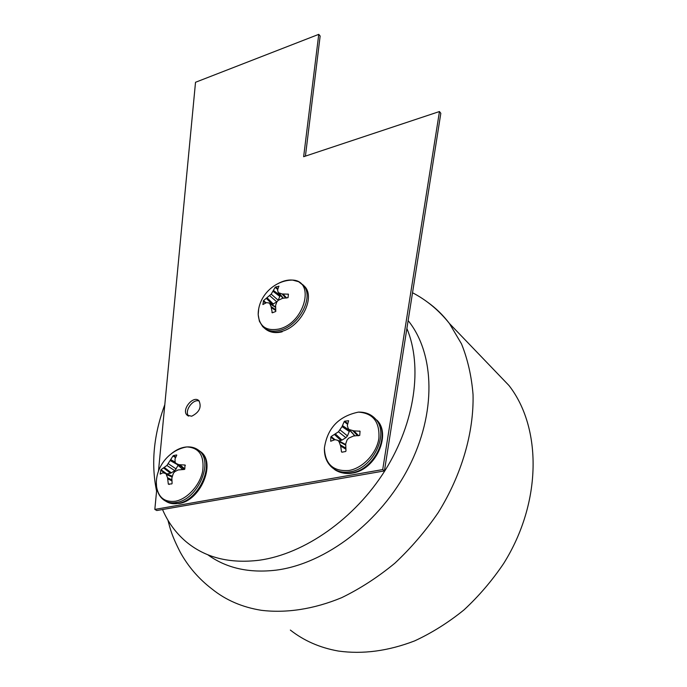 <?xml version="1.0" encoding="UTF-8"?>
<svg xmlns="http://www.w3.org/2000/svg" width="687" height="687" viewBox="0 0 687 687"><rect width="100%" height="100%" fill="white"/><g stroke="black" fill="none" stroke-linecap="round" stroke-linejoin="round"><path stroke-width="1.03" d="M158.491 471.016L195.52 82.277L318.759 34.35L303.645 156.705L439.457 111.534L440.822 113.321L384.428 470.913L156.791 510.527L154.833 509.411L156.834 488.414M439.457 111.534L382.711 469.573L384.428 470.913M318.759 34.35L320.151 36.042L305.423 156.112M382.711 469.573L154.833 509.411M191.673 416.219C199.367 412.312 201.806 407.159 198.981 400.779C193.476 394.759 180.999 409.864 187.104 415.163L191.673 416.219M199.273 401.096C193.047 398.331 183.901 411.238 188.659 416.107M263.284 301.104L265.457 303.019M272.292 312.825L271.047 306.548L269.493 303.13L266.608 302.606L262.889 304.539L263.559 300.605L265.998 302.735M277.625 289.433L275.186 287.321L275.642 286.977L277.831 288.866M271.923 312.473L272.481 312.791M288.051 297.651L282.555 298.33L278.278 300.305L276.844 301.945L275.616 305.337L275.788 311.46L272.292 312.817M280.339 295.109L278.149 300.382M263.559 300.605L271.193 294.122L275.186 287.321M276.913 301.799L271.949 304.667M275.642 286.977L278.991 286.307M278.828 286.101L277.574 290.077L278.244 292.61L282.065 293.95L288.411 294.208L288.042 297.651M288.446 294.525L288.059 294.027M258.63 309.536L258.192 314.655C259.36 326.411 266.161 331.22 278.596 329.099C304.289 323.775 315.951 280.803 292.525 280.081L292.525 280.081C287.844 279.669 282.95 280.871 277.84 283.688M264.718 328.386C268.772 332.079 274.165 333.143 280.897 331.589C300.279 327.596 315.797 298.003 304.779 286.608L298.639 281.713L292.525 280.081C274.147 280.184 257.994 296.501 258.192 314.655L259.385 321.224L262.606 326.48C266.659 330.765 272.292 332.079 279.515 330.43C298.914 326.419 314.466 296.784 303.448 285.397L299.97 282.443M290.352 630.073C303.998 640.791 319.97 647.772 338.296 651.036C362.71 654.453 388.155 651.07 414.647 640.894C431.908 632.89 448.362 622.551 464.008 609.893C478.908 596.058 492.107 580.618 503.605 563.589C542.266 502.051 541.751 427.391 508.955 385.484L492.588 368.447M330.816 437.087L334.114 439.774M330.808 437.078L331.134 436.537L335.007 439.671L330.687 441.252L330.816 437.078M347.459 424.214L344.187 421.595L344.685 421.191L347.648 423.553M359.756 435.352L353.513 436.013L348.661 438.151L347.047 439.998L345.707 443.879L345.973 450.938L345.664 451.496L341.911 452.201L341.482 451.78L342.306 452.175M349.692 430.406L347.467 435.901L345.887 437.713L341.971 440.101L338.906 440.899M331.134 436.537L338.459 431.771L342.04 426.61L344.187 421.595M341.482 451.78L340.683 446.078L338.992 441.543L337.678 440.264L334.998 439.671M344.685 421.191L348.618 420.719L347.313 425.562L348.3 428.851L349.4 429.615L353.951 430.878L360.022 431.213L359.748 435.352M360.082 431.556L359.619 430.989M354.939 435.919L348.318 428.868M358.425 412.114C338.665 416.245 327.321 428.224 324.41 448.036L324.41 448.053C325.045 464.18 333.238 471.66 348.987 470.483C362.951 468.122 376.716 453.351 378.872 438.375C379.859 421.887 373.041 413.136 358.425 412.114L358.425 412.114C365.424 411.942 371.109 414.227 375.497 418.967L369.151 414.218M353.565 436.013L354.226 435.515M160.706 470.191L165.215 473.274M160.14 474.09L160.981 469.693L166.941 473.987M175.546 457.654L173.004 455.953L173.476 455.575L175.786 457.121M185.387 465.365L185.009 465.013L184.794 469.084L184.296 469.444L178.096 469.951L174.841 471.608L173.356 473.3L171.853 478.058L172.102 483.39L171.836 483.906L168.315 484.095L169.251 484.455M160.981 469.693L166.915 465.46L173.004 455.953M178.036 465.434L174.824 470.715L170.488 473.249L167.147 473.884M168.315 484.095L167.559 477.731L165.91 473.558L162.879 472.811L160.234 474.082M181.9 468.792L175.142 462.445L175.013 458.942L176.782 455.112M175.477 463.201L178.955 464.695L185.009 465.013M183.326 469.47L181.918 468.809M173.476 455.575L176.602 454.949M156.387 483.262L156.567 486.697C158.439 497.551 164.657 502.403 175.211 501.261C187.13 499.26 199.857 485.366 202.656 471.265C204.537 455.721 199.264 447.615 186.847 446.936L186.847 446.936C181.54 447.306 176.319 449.607 171.175 453.824M165.799 501.209C169.182 503.459 173.193 504.198 177.83 503.425C198.921 500.875 215.443 463.545 201.033 452.012L198.191 449.942C194.971 447.666 191.192 446.662 186.847 446.936C168.47 449.985 154.369 468.431 156.567 486.688L156.567 486.705C157.168 491.368 158.843 495.155 161.6 498.066L162.853 499.234C166.434 502.274 170.9 503.365 176.25 502.489C197.349 499.93 213.915 462.549 199.505 451.007L194.284 447.89M162.527 509.531C167.937 522.146 175.683 532.777 185.748 541.433C204.906 557.586 229.406 563.847 259.257 560.231C304.47 554.005 354.878 518.668 385.124 470.372C415.352 422.041 422.634 366.18 406.893 328.48M164.811 404.66C153.656 434.828 150.917 463.631 156.576 491.042M207.757 554.735C226.358 568.209 249.201 573.336 276.294 570.124C325.784 563.726 380.77 521.759 408.671 467.366C436.674 412.947 434.716 354.174 408.662 321.241L408.121 320.709M273.512 290.489L280.279 295.608M279.987 296.561L273.031 291.314M271.193 294.122L278.218 300.253M276.801 301.868L269.768 295.745M267.234 297.943L273.374 304.118M272.473 304.53L266.487 298.519M268.832 302.821L269.708 303.371M275.487 307.278L269.922 303.791M271.047 306.548L275.633 309.665M275.702 310.55L271.288 307.544M283.087 294.053L286.668 298.029M285.792 298.072L282.065 293.95M279.18 293.203L283.405 298.252M278.75 293.048L278.089 292.25M304.779 286.608L302.769 284.658M167.911 520.153C170.204 528.629 171.518 535.216 180.312 552.331C188.298 566.741 198.878 578.986 212.068 589.06C225.817 600.137 242.202 607.214 261.232 610.288C286.247 613.362 313.865 609.197 341.714 597.656C360.177 588.665 377.884 577.192 394.827 563.237C411.032 548.037 425.485 531.18 438.194 512.648C461.827 474.623 473.953 432.278 473.042 394.57C471.548 376.167 467.701 359.275 461.501 343.878L449.418 323.483C443.098 315.153 435.85 308.077 427.666 302.254M342.53 425.614L349.683 430.483M349.382 431.599L342.04 426.61M340.056 429.933L347.467 435.901M345.887 437.713L338.459 431.771M335.522 434.072L341.971 440.101M340.924 440.513L334.646 434.648M337.678 440.264L338.408 440.65M345.535 445.021L338.992 441.543M340.383 444.893L345.716 448.07M345.801 449.126L340.683 446.078M353.951 430.878L358.648 435.764M357.669 435.79L352.774 430.697M349.4 429.615L355.007 435.919M349.082 429.495L348.069 428.353M324.41 448.053C324.17 455.507 326.273 461.57 330.722 466.241C335.634 471.205 342.049 473.077 349.958 471.84C373.024 468.886 389.873 433.385 375.497 418.967L373.814 417.292M333.934 468.938C338.691 472.69 344.513 474.021 351.392 472.914C374.432 469.968 391.238 434.528 376.871 420.109C391.633 434.227 375.841 469.831 352.508 473.042C343.637 474.966 335.213 470.483 334.191 469.101M170.951 459.749L175.099 462.076M176.533 464.12L170.41 460.685M168.384 463.777L176.284 469.049M174.824 470.715L166.915 465.46M164.408 467.546L171.381 472.879M170.488 473.249L163.686 468.053M165.584 473.386L172.265 476.22M172.025 476.915L166.572 474.605M167.559 477.731L171.887 479.844M171.93 480.857L167.765 478.83M179.977 464.876L184.837 468.92M184.571 469.367L178.955 464.695M176.147 463.648L182.553 469.23M170.136 503.185L179.101 503.502C200.647 500.591 216.053 463.167 201.033 452.012L195.202 448.697M187.104 415.163L188.264 415.953M275.47 306.883L269.519 303.147M283.001 298.287L278.261 292.628M267.896 330.627C271.949 332.757 276.706 333.152 282.168 331.812M508.955 385.484L449.418 323.483C438.993 310.395 426.696 300.142 412.526 292.739M345.57 444.455L338.382 440.625M172.257 476.246L165.936 473.558"/></g></svg>
